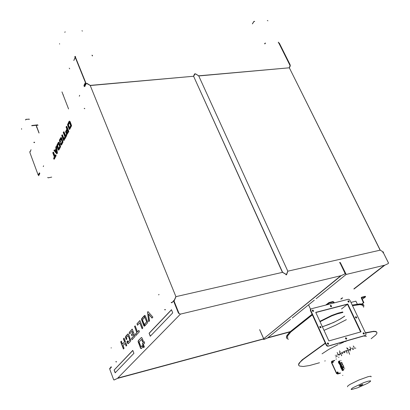 <?xml version="1.0" encoding="UTF-8"?>
<svg xmlns="http://www.w3.org/2000/svg" width="410" height="410" viewBox="0 0 410 410"><rect width="100%" height="100%" fill="white"/><g stroke="black" fill="none" stroke-linecap="round" stroke-linejoin="round"><path stroke-width="0.31" stroke-dasharray="2.05 1.54" d=""/><path stroke-width="0.61" d="M68.598 108.973L61.977 91.901M75.276 57.436L73.8 60.511L75.173 57.277L75.532 57.344L75.276 57.436L83.953 78.904L85.418 82.523L85.705 82.497L75.563 57.415L85.705 82.497L83.886 85.526L85.418 82.523M31.042 149.696L29.853 152.433L38.181 175.065L39.34 172.8L39.775 173.184M63.36 95.433L63.473 95.197M63.242 95.13L63.355 94.894M85.06 85.695L84.173 85.5M84.957 85.977L83.886 85.526M39.473 173.005L38.181 175.065M30.94 149.901L30.038 152.048M39.621 173.512L39.632 173.123M38.514 174.88L39.503 173.035M38.443 175.029L38.678 175.296M84.224 85.403L84.598 85.603L85.413 84.024L85.705 82.497M85.608 82.692L84.322 85.208M278.703 42.799L290.013 65.513M279.277 42.988L290.198 64.841L279.277 42.988M290.198 64.841L290.039 65.046M25.553 119.986L26.127 119.402L29.013 119.1L29.351 119.366M39.001 133.05L36.152 125.455L37.648 125.147L37.976 125.404M39.073 132.896L36.224 125.301M34.63 142.198L33.846 142.337L34.553 142.352M36.803 127.202L36.628 127.489L36.838 127.284M31.703 125.516L37.72 124.86L37.776 125.152M33.846 142.337L34.107 142.316M25.522 119.992L25.866 119.33L29.346 119.197M21.566 129.227L21.556 128.612M34.107 142.373L34.517 142.424M34.404 142.66L33.846 142.403M30.114 151.567L29.838 151.434M37.807 125.086L31.79 125.742M92.414 55.965L92.511 55.509L92.04 55.15M59.614 44.096L59.563 43.655M69.638 68.731L69.254 68.142L69.72 68.772M65.118 31.806L64.765 32.303L65.18 31.949M81.98 30.714L82.349 31.119M92.337 55.97L92.009 55.201M75.537 57.154L75.435 56.365L75.46 57.164M75.435 56.365L74.666 56.8L75.179 57.272M74.666 56.8L75.45 57.164M75.337 56.565L74.953 56.78M252.401 23.903L253.872 21.597L254.656 21.463M264.773 43.788L265.28 42.999L264.547 43.803M254.682 21.422L254.01 21.32L252.381 23.841M267.33 20.51L267.93 20.813M278.564 42.809L278.4 42.117L278.364 42.825M264.865 43.778L265.214 43.214M265.347 43.035L265.147 43.757M195.001 74.005L195.58 73.949L198.691 75.855L287.789 271.112L286.534 274.28L286.108 274.68L286.124 274.362L282.572 272.301L193.602 76.301L194.929 74.077M286.575 274.234L286.124 274.797M286.559 274.818L287.856 271.154L380.224 250.131L383.309 251.986L383.258 252.688M286.774 274.141L287.856 271.154M286.657 274.244L286.098 274.925M290.013 65.579L289.296 67.804L212.339 74.605L198.717 75.804L195.447 73.785L194.981 73.954M289.296 67.804L198.727 75.932M383.488 252.278L380.239 250.074L289.357 67.84L290.403 65.656M380.101 250.161L289.357 67.84M290.285 65.718L289.255 67.973M85.106 86.192L84.972 85.859L86.474 83.368L90.21 85.439L175.916 296.573L174.445 299.859L172.282 302.149M172.446 302.114L174.445 299.859M174.301 300.632L175.992 296.62L282.551 272.363L285.903 274.341L286.072 274.931M174.522 299.9L175.992 296.62M174.419 300.007L173.861 300.755M194.591 73.867L193.54 76.26L179.58 77.495L90.241 85.388L86.7 83.23L86.238 83.45M193.54 76.26L90.246 85.526M282.444 272.389L193.602 76.301M194.817 74.015L193.515 76.439M194.724 74.154L194.489 74.471M109.839 368.472L109.931 368.769L111.284 367.145M109.895 368.411L111.187 367.073M111.089 366.986L109.613 368.559M38.627 175.757L39.744 173.666M109.777 368.518L111.033 367.186L111.018 366.755L111.494 367.186M39.734 173.471L39.509 173.727M388.224 263.584L388.516 263.035L383.432 252.878L388.485 263.015L388.224 263.584L384.785 265.198L388.224 263.584M340.848 298.977L342.124 297.988M353.891 288.871L384.293 265.311M340.941 299.172L342.637 297.86M353.984 289.07L384.79 265.208M345.594 273.752L340.228 262.467L346.199 274.433L384.785 265.193M264.306 339.311L267.658 337.917L289.855 331.936M268.012 337.614L290.178 331.639M267.653 337.901L264.255 339.29M346.127 274.464L340.049 262.559L345.082 273.347L346.127 274.464L316.141 298.705M314.332 300.166L292.233 318.037M290.475 319.457L267.643 337.912M382.791 252.703L383.427 252.862M114.113 369.999L132.773 350.376L133.896 353.317L115.159 372.823L114.113 369.999L115.318 372.654M132.82 350.499L114.313 369.948M149.086 333.228L171.457 309.709L172.733 312.881L150.27 336.272L149.086 333.228L150.439 336.092M171.508 309.837L149.301 333.176M142.793 342.965L144.105 341.597L144.679 343.078L143.418 344.39L144.376 346.875L143.613 347.665L142.449 343.611L143.008 342.914L142.66 344.318L143.777 347.49M144.151 341.714L143.008 342.914M141.04 337.743L141.927 337.779L143.295 341.033L142.536 341.827L141.583 339.352L139.098 341.976L140.994 346.906L142.239 345.615L142.808 347.091L141.317 348.577L140.62 348.387L138.078 341.55L138.401 340.551L141.255 337.691L138.641 340.464L138.293 341.366L140.328 347.311L141.245 348.613M142.285 345.732L140.994 346.906M141.583 339.352L142.7 341.653M141.527 337.507L141.255 337.691M264.107 339.393L263.194 339.111L341.294 275.622L345.01 273.813L345.082 273.347L339.992 262.8M263.194 339.111L340.807 275.725M344.789 273.941L341.279 275.612L180.467 314.116L179.078 313.522L173.973 300.894M339.388 262.687L340.023 262.851L345.02 273.27L344.784 273.947M173.973 301.155L179.078 313.522M114 379.957L117.429 378.425L263.133 339.142L263.907 339.521M117.69 378.122L263.051 338.952M173.886 300.914L173.65 301.196L178.478 313.137L180.39 314.152L117.398 378.42L114.19 379.942L113.657 379.778L109.788 369.302L110.049 368.728M178.903 313.322L173.896 301.191M263.574 338.547L259.658 329.666L263.625 338.501M54.668 156.328L53.11 152.212L52.787 152.838L54.34 156.953L53.618 158.337L53.93 159.172L55.709 155.774L55.391 154.939L54.668 156.328M55.391 154.939L55.796 154.888L56.114 155.723L54.335 159.116L53.93 159.172M54.914 155.856L53.515 152.161L53.11 152.212M56.114 155.723L55.709 155.774M68.916 121.57L67.486 124.809L69.336 129.391L71.155 125.752L69.644 121.514L69.3 121.155L68.916 121.57M69.633 121.135L70.218 121.801L71.576 125.706L69.695 129.334M69.51 122.723L68.398 124.871L67.978 124.917L69.341 122.282L70.002 123.974L70.663 125.67L69.295 128.289L67.978 124.917M68.398 124.871L69.546 127.812M61.7 135.561L63.637 140.609L63.986 139.943L63.709 139.221L62.043 134.895L61.7 135.561M62.043 134.895L62.453 134.849L63.289 137.007L64.401 139.897L63.986 139.943M64.401 139.897L63.637 140.609M66.815 128.986L65.564 131.846L66.635 134.521L68.408 131.487L66.43 126.388L66.077 127.074L66.815 128.986M66.43 126.388L66.845 126.341L68.829 131.441L67.02 134.465M67.732 131.338L66.625 133.291L66.118 131.871L67.143 129.821L67.732 131.338M67.312 130.257L66.533 131.82L66.886 132.958M68.829 131.441L68.408 131.487M57.974 149.317L58.348 150.045L58.717 149.983L60.198 146.841L58.42 142.229L56.729 145.529L57.974 149.317M57.195 145.77L58.471 143.31L59.732 146.616L59.368 147.318L58.451 149.071L57.195 145.77L57.605 145.724L58.702 148.594M58.748 142.203L59.255 142.736L60.608 146.667L58.855 150.065M58.635 143.736L57.605 145.724M64.431 139.092L66.328 135.469L65.995 134.613L65.221 136.094L63.519 132.025L63.248 132.553L64.872 136.761L64.103 138.242L64.431 139.092L64.847 139.046L66.2 136.463L66.743 135.423L66.328 135.469M65.995 134.613L66.41 134.567L66.743 135.423M63.596 131.882L64.011 131.835L65.472 135.618M53.951 150.583L56.729 153.822L57.01 153.289L56.052 146.513L55.734 147.123L55.98 148.692L54.94 150.696L54.294 149.922L53.951 150.583M55.36 151.264L56.155 149.732L56.616 152.761L55.36 151.264L55.765 151.213L56.518 152.11M57.057 153.196L57.461 153.145L56.6 147.415L56.457 146.462L56.052 146.513M57.461 153.145L56.729 153.822M56.242 150.296L55.765 151.213M55.109 150.367L54.294 149.922M62.366 140.897L60.885 137.529L59.409 140.082L59.875 142.373L60.285 141.911L59.824 140.697L60.895 138.616L62.171 141.942L61.09 144.012L60.675 142.916L60.393 143.736L61.059 145.073L62.576 142.552L62.366 140.897M61.177 137.499L61.741 138.155L63.058 141.993L61.49 145.032M61.059 139.046L60.234 140.645L60.695 141.86L59.875 142.373M60.695 141.86L60.285 141.911M60.234 140.645L59.824 140.697M60.675 142.916L61.085 142.864L61.341 143.536M47.939 177.755L47.734 177.417L48.19 177.858L51.701 177.094M43.552 165.809L43.527 166.127M79.284 96.165L79.627 95.668M84.209 108.501L84.773 108.717M84.696 108.522L84.424 108.481M79.32 96.176L79.591 95.745M84.619 108.332L84.209 108.424M143.879 325.894L141.476 319.334L141.809 318.452L144.053 315.966L144.627 317.432L142.454 319.826L144.812 325.894L144.315 326.186L143.879 325.894L144.463 326.145M144.095 316.074L141.65 319.231L144.053 325.853M128.089 333.93L125.644 336.748L126.275 339.418M125.47 337.538L125.675 336.364L127.746 334.068L128.289 334.006L128.796 334.837L130.764 340.572L130.452 341.402L128.197 343.693L127.694 343.416L126.972 341.745L127.546 340.746L128.053 342.073L129.873 340.1L128.145 335.575L126.347 337.553L126.936 339.111L126.116 339.49L125.634 337.497M128.145 335.575L130.037 340.059L128.053 342.073M127.602 340.894L127.141 341.704L128.263 343.672M131.385 334.519L132.727 333.048L132.04 331.249L129.703 333.827L129.181 332.459L132.225 329.097L135.039 336.451L132.005 339.731L131.502 338.409L133.824 335.892L133.219 334.319L131.871 335.795L131.385 334.519L131.999 335.652M133.219 334.319L133.993 335.851L131.672 338.368L132.133 339.588M132.261 329.199L129.35 332.418L129.832 333.684M132.04 331.249L132.896 333.007L131.554 334.478M144.325 315.669L144.868 315.423L145.422 316.074L147.631 321.988L147.359 323.121L145.027 325.658L144.489 324.259L146.672 321.886L144.279 315.715L146.847 321.845L144.658 324.218L145.166 325.514M144.807 315.418L144.499 315.628M139.979 320.63L137.109 323.803L137.611 325.109M136.935 323.844L139.938 320.523L142.834 328L142.116 328.774L139.764 322.737L137.478 325.253L137.109 323.803M139.764 322.737L142.249 328.63M125.091 343.324L123.046 345.553L124.081 348.29L123.41 349.012L120.709 341.837L121.375 341.099L122.513 344.113L124.25 342.212L124.537 341.894L123.395 338.865L124.071 338.117L126.808 345.343L126.131 346.071L125.091 343.324L126.26 345.932M124.112 338.219L123.564 338.824L124.707 341.853L122.513 344.113M121.411 341.202L120.873 341.796L123.538 348.874M135.203 325.95L134.639 326.575L136.966 332.628L135.582 334.124L136.053 335.354M134.465 326.616L135.162 325.847L137.488 331.9L138.893 330.378L139.41 331.726L135.92 335.498L135.413 334.17L136.791 332.669L134.639 326.575M138.928 330.481L137.488 331.9M147.523 312.164L148.036 311.595L152.884 317.161L152.018 318.093L148.563 313.998L149.501 320.825L148.722 321.665L147.523 312.164L148.881 321.491M148.563 313.998L152.13 317.976M148.102 311.677L147.702 312.123M116.563 361.784L116.209 361.661M165.363 309.678L164.579 309.724L165.204 309.924M164.825 309.637L165.22 309.632M111.146 348.054L111.238 347.721M158.921 294.39L158.726 294.903M158.67 294.913L158.998 294.575M165.148 309.586L164.579 309.724M39.739 173.543L39.755 173.23M43.527 166.035L43.306 166.542M43.275 166.547L43.521 166.199M116.173 361.646L115.789 361.722L116.389 361.968M116.307 361.758L115.789 361.722M84.983 86.054L84.281 86.187L84.178 86.669M172.349 302.303L171.149 302.493L171.841 302.846M84.142 86.674L85.013 86.131M171.457 302.478L172.246 302.411M165.43 309.678L165.081 309.519M79.607 95.617L79.612 95.304M171.8 302.595L171.149 302.57M347.808 304.005L361.01 331.828L328.866 340.935L315.731 312.374L347.808 304.005L347.475 304.256L360.61 331.941L347.475 304.256L315.797 312.522L347.475 304.256L341.484 308.991M363.06 306.106L362.168 305.071L360.006 304.651L352.492 305.64M323.997 330.347L335.585 325.212L346.342 319.646M312.358 314.895L290.787 332.003L287.728 335.816L287.477 337.286L287.84 338.06M325.263 343.052L302.185 359.821L298.875 363.414L298.531 364.746L298.849 365.418M319.513 362.768L309.591 365.489L303.241 366.468L299.438 366.033L298.757 365.382L298.772 364.172L300.253 362.02L303.144 359.421L325.396 343.344M376.836 332.264L375.996 331.505L373.659 331.27L365.412 332.776M363.793 333.228L363.106 333.427M322.065 353.83L328.902 349.34L338.153 344.61M339.413 344.031L343.677 342.171M344.682 341.75L347.326 340.695M363.788 335.969L366.427 336.359M363.229 333.709L363.983 333.489M365.546 333.053L372.992 331.593L375.135 331.572L376.744 332.151L376.974 333.089L375.893 334.847L371.178 338.727M325.227 360.851L324.756 361.015M319.841 321.312L331.593 315.495L338.065 313.148L342.714 311.938M312.082 314.285L289.901 331.89L286.785 335.631L286.38 337.122L286.585 337.932M288.399 339.321L286.892 338.47L286.503 337.22L287.072 335.595L289.173 332.987L312.21 314.567M363.593 304.799L361.902 304.03L359.719 303.912L352.236 305.107M352.364 305.373L358.007 304.322L362.03 304.297L363.885 305.306L363.614 307.259M310.847 309.094L310.329 309.776L310.462 310.749L326.206 345.112L327.19 346.117L328.092 346.214L364.997 335.621M310.78 310.498L310.667 309.447L311.298 308.786L348.167 299.29L349.023 299.397L349.976 300.361L361.256 324.043L365.828 333.648L365.915 334.878L365.341 335.385L328.425 345.978L327.518 345.881L326.534 344.877L310.78 310.498M355.531 317.524L355.511 316.884L356.044 316.669L356.767 317.694L356.234 318.073L355.531 317.524M319.826 327.236L319.785 326.647L320.236 326.334L321.127 327.247L320.63 327.805L319.826 327.236M347.987 301.647L347.962 301.027L348.49 300.807L349.223 301.806L348.7 302.196L347.987 301.647M330.378 306.208L330.398 305.522L330.901 305.353L331.639 306.372L331.106 306.767L330.378 306.208M312.323 310.888L312.312 310.252L312.866 310.021L313.609 311.052L312.973 311.441L312.323 310.888M363.173 333.607L363.122 333.017L363.562 332.72L364.423 333.632L363.947 334.165L363.173 333.607M345.527 338.639L345.512 337.968L345.932 337.732L346.804 338.66L346.312 339.203L345.527 338.639M327.426 343.8L327.385 343.19L327.851 342.883L328.733 343.821L328.22 344.369L327.426 343.8M356.387 318.073L356.218 317.232L355.501 316.904M320.738 327.79L320.569 326.908L319.805 326.591M348.854 302.19L348.664 301.36L347.952 301.053M331.275 306.757L331.085 305.906L330.352 305.604M313.245 311.441L313.055 310.57L312.302 310.278M364.018 334.16L363.87 333.309L363.147 332.961M346.399 339.193L346.25 338.327L345.507 337.978M328.328 344.359L328.179 343.467L327.416 343.129M327.113 304.712L329.158 303.113L330.245 302.831L333.053 302.124L333.868 302.975M329.158 303.113L328.902 302.559L332.787 301.565L333.74 301.909L334.34 302.852M328.902 302.559L325.678 305.081M365.546 296.819L365.289 296.286L361.687 297.219L361.236 297.716L363.404 302.785L363.849 302.667L361.738 297.993L365.546 296.819L362.23 299.3M361.989 304.046L363.849 302.667M361.753 304.005L363.404 302.785M350.965 302.442L355.89 301.16L357.31 304.123M320.031 321.727L331.654 315.936L337.179 313.901L342.929 312.399M344.666 316.089L340.551 318.831L335.401 321.589L328.733 324.53L322.337 326.739M322.368 326.801L333.637 322.491L340.526 318.924L344.707 316.171M342.888 312.312L337.082 313.86L331.582 315.905L320 321.66M308.525 304.861L310.565 309.309M308.566 304.83L310.601 309.268M361.497 385.169L362.435 384.683M359.913 385.682L362.85 384.39L360.272 385.169L358.965 385.969L359.77 385.861M359.616 385.928L360.047 385.754M360.159 385.882L361.435 385.308M361.107 385.451L359.954 385.759L360.646 385.19L362.455 384.795M361.707 385.195L360 385.728L360.697 385.19L362.532 384.672L361.774 385.123M360.81 385.646L361.845 385.149M340.848 360.416L340.961 360.759M344.554 368.457L344.672 368.8M360.744 385.549L361.671 385.123M362.168 384.975L362.466 384.693M360.118 385.656L360.738 385.538M351.713 348.346L352.482 348.059M336.446 355.342L337.179 354.983M350.904 348.731L349.812 346.932M347.685 348.151L347.885 348.838L347.413 349.053L346.706 347.839M339.536 350.806L340.146 352.287L339.844 352.595L339.5 352.333M337.169 352.441L337.983 354.614M335.816 357.089L335.8 356.659M338.24 354.624L344.574 351.334L350.663 348.966M353.845 348.116L355.844 348.157M354.112 346.952L353.83 347.06L353.287 345.917M353.876 346.752L353.994 347.06M335.472 355.49L335.277 355.219M338.552 354.522L338.932 355.198M339.265 354.896L339.567 354.717M340.505 354.189L340.884 353.989L341.438 354.988M342.007 353.405L342.437 353.189L342.821 353.876M343.78 352.544L344.364 352.272L344.677 352.81L344.461 352.231L345.051 351.964M347.167 353.164L346.465 351.355L346.932 351.165M349.638 354.307L348.192 350.663L348.628 350.494M350.114 350.97L349.761 350.084L350.14 349.95M350.673 349.925L350.371 349.146M341.689 355.342L341.612 355.772L341.468 355.414M338.875 357.074L338.773 357.474L338.67 357.177M336.246 358.827L336.159 359.252L336.072 358.981M342.862 375.35L342.586 375.406M352.595 349.002L353.225 348.91M353.01 348.874L352.579 348.966M336.651 356.444L336.897 356.152M347.547 386.768L347.726 386.02L349.92 384.442L358.647 380.101L368.067 376.672L370.727 376.242L371.137 376.447L370.999 376.841M352.954 387.716L363.639 382.684L368.118 381.172L370.66 380.839L370.235 381.633L367.662 383.278L357.925 387.696L351.642 389.5L351.155 389.382L351.206 389.064L352.954 387.716M352.81 349.458L353.389 349.264L353.164 349.52M352.892 349.494L353.266 349.412M336.815 356.803L337.102 356.597M339.757 361.143L339.644 360.8M339.567 361.051L339.685 360.815L339.567 361.051M343.775 369.866L343.657 369.518M343.58 369.769L343.703 369.533L343.58 369.769M333.391 361.733L333.033 362.517L332.305 361.722L332.802 361.261L333.391 361.733M333.017 362.589L332.11 362.414L332.264 361.512M338.276 372.403L337.912 373.192L337.189 372.388L337.625 371.926L338.276 372.403M337.896 373.269L336.984 373.079L337.148 372.172M338.978 363.209L339.024 362.932L338.998 363.26L338.783 363.091M339.019 362.932L339.014 363.25L338.752 363.111M338.819 362.911L338.88 362.624L338.844 362.958L338.639 362.783M338.88 362.624L338.86 362.952L338.614 362.804M338.383 362.076L338.496 362.419M342.063 370.086L342.181 370.43M333.079 361.83L332.94 362.132L332.659 361.825L333.079 361.83M337.968 372.5L337.825 372.808L337.543 372.49L337.968 372.5M331.746 362.425L331.864 362.173M342.832 369.128L342.934 369.395L342.832 369.128M339.393 364.121L339.075 363.424M340.408 373.182L337.594 374.038L336.518 373.52L331.439 362.522L331.669 361.251L334.662 360.334M342.304 366.909L342.427 367.175M340.285 372.91L337.425 373.761L336.543 373.126L331.582 362.189L331.905 361.466L334.657 360.641M340.418 364.541L339.982 364.833L342.652 370.645L343.093 370.358L342.714 369.523L338.896 361.231L338.46 361.523L339.982 364.833L340.418 364.541M340.894 365.577L341.335 365.284L340.382 363.214L339.941 363.506L340.213 364.101L341.535 366.96L341.971 366.668L341.335 365.289L340.894 365.577M341.971 366.673L341.535 366.96L342.329 368.692L342.77 368.4L341.971 366.673L342.704 368.252L342.329 368.692L343.098 370.358L343.539 370.071L342.77 368.405L344.057 367.555L343.734 366.863L342.452 367.708L343.734 366.863L343.257 365.822L341.971 366.673L343.257 365.822L341.658 362.358L340.382 363.214L339.331 360.938L338.896 361.231L339.941 363.506L340.382 363.214L340.859 364.249L342.135 363.393L340.859 364.249L341.335 365.284L342.616 364.434L341.335 365.289L341.971 366.668M343.39 365.874L343.606 366.038L343.39 365.874M341.955 362.455L341.899 362.737L341.955 362.455M341.386 368.851L341.479 368.257L341.745 368.846L341.386 368.851M340.285 366.458L340.577 366.294L340.818 366.822L340.541 367.011L340.285 366.458M341.632 368.99L341.899 369.605L341.632 368.99M341.115 367.98L340.859 367.703L341.135 367.519L341.453 368.206L341.171 368.39L341.115 367.98M340.751 367.473L340.843 366.878L341.115 367.462L340.751 367.473M339.039 363.357L339.424 364.193L339.039 363.357"/></g></svg>
